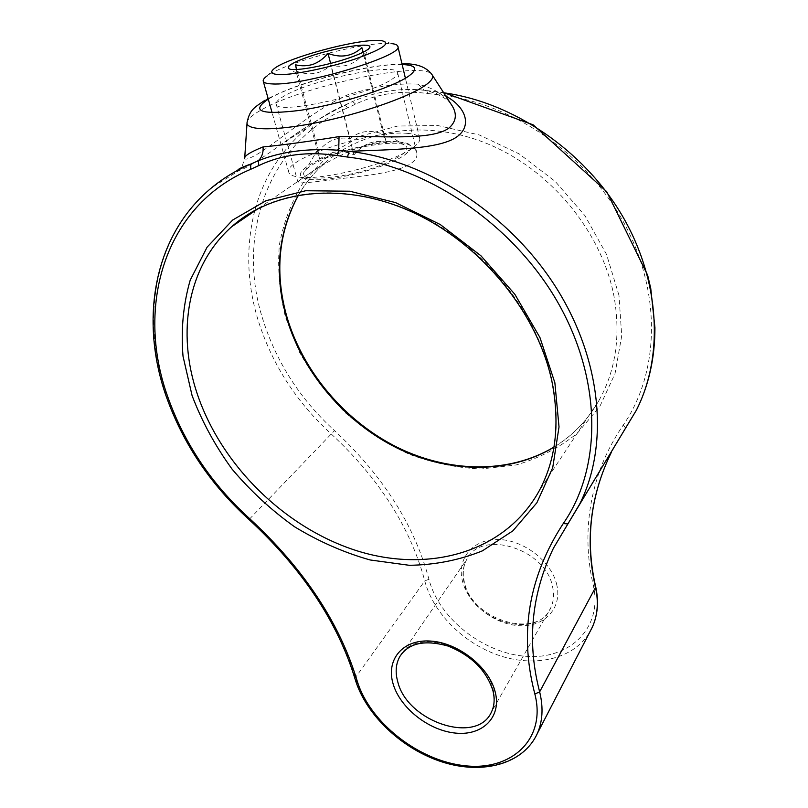 <?xml version="1.0" encoding="UTF-8"?>
<svg xmlns="http://www.w3.org/2000/svg" width="808" height="808" viewBox="0 0 808 808"><rect width="100%" height="100%" fill="white"/><g stroke="black" fill="none" stroke-linecap="round" stroke-linejoin="round"><path stroke-width="0.61" stroke-dasharray="4.04 3.03" d="M391.729 79.386C396.041 76.629 398.011 74.387 397.627 72.669C396.92 61.903 310.787 79.942 284.133 96.051C278.396 99.344 275.75 102.01 276.195 104.07C274.993 115.261 368.357 95.566 391.729 79.386M411.868 162.822C415.948 159.57 417.584 156.197 416.766 152.712C414.413 142.966 393.264 137.602 368.63 144.541C344.026 151.278 318.867 167.034 306.05 175.71C300.566 179.396 297.899 181.709 298.061 182.638C300.041 183.537 315.504 182.063 344.45 178.204C371.539 175.235 400.859 171.437 411.868 162.822M418.14 84.173L424.018 90.183C440.643 93.354 450.268 102.04 450.814 103.808L450.803 103.808C444.107 94.546 433.219 88.001 418.14 84.173C398.354 82.941 374.841 86.507 347.612 94.859C313.322 110.272 279.538 140.42 258.984 153.237C249.844 158.57 245.087 160.287 244.693 158.388L242.188 166.196L239.289 170.417C245.511 168.822 260.651 159.358 284.689 141.996L284.699 141.996C302.818 128.563 322.816 116.291 344.703 105.181L348.076 107.656L355.661 104.111C377.366 93.607 401.374 90.062 427.674 93.496L426.735 90.557L419.625 89.749C396.253 88.335 373.892 92.263 352.551 101.525L344.703 105.181C331.189 111.09 318.938 118.513 307.929 127.452C281.396 149.652 263.711 177.285 254.863 210.343M427.674 93.496L436.936 94.637L435.865 91.678L445.864 96.142M237.744 170.286L239.289 170.417L211.837 187.597C153.591 235.461 140.329 319.544 166.701 394.9C183.517 442.461 211.231 483.74 249.823 518.736L334.512 430.624C300.212 399.364 276.255 362.075 262.651 318.766C236.38 236.481 266.791 142.349 348.076 107.656M355.661 104.111L352.551 101.525C351.44 101.121 349.793 98.899 347.612 94.859M419.625 89.749L443.713 92.789M419.675 89.749L443.562 92.567M350.086 138.764C359.308 130.835 370.397 129.341 383.376 134.3L386.174 142.137C380.396 140.895 374.619 141.279 368.862 143.299C363.206 145.763 358.237 149.632 353.965 154.904C340.734 149.662 329.331 151.116 319.746 159.267L317.887 149.258L318.665 150.985C322.816 145.925 327.644 142.218 333.169 139.855C338.784 137.916 344.42 137.562 350.086 138.764L330.603 63.418M328.27 157.176C316.595 161.812 308.989 166.175 305.474 170.266C292.688 183.264 347.47 179.315 384.527 163.741C404.828 154.984 411.353 148.652 404.111 144.753C393.789 140.077 354.439 146.662 328.27 157.176M296.486 69.488L296.94 73.437L295.93 70.942C309.151 76.124 320.756 74.225 330.765 65.216C336.956 66.751 343.016 66.569 348.965 64.68C354.783 62.347 359.853 58.56 364.176 53.338L364.58 56.005L363.196 52.217M401.142 142.178C384.537 140.632 350.399 147.43 326.24 156.934C301.879 166.408 292.405 176.972 308.141 179.245L309.929 179.457C331.007 182.254 387.598 167.62 404.667 154.954C414.251 147.814 413.07 143.551 401.142 142.178M407.757 133.401C373.68 129.522 283.042 158.722 288.789 172.296C289.446 174.558 292.476 176.104 297.869 176.912L299.97 177.164C324.654 180.447 392.274 162.953 412.262 148.117C417.786 144.268 420.271 141.047 419.685 138.451C418.897 135.694 414.918 134.007 407.757 133.401M381.376 40.602L392.052 43.672L386.123 43.42C357.58 43.258 283.376 63.489 267.014 76.002L274.851 68.145M386.174 142.137L364.176 53.338M353.965 154.904L330.765 65.216M319.746 159.267L295.93 70.942M318.665 150.985L296.728 69.478M383.376 134.3L363.034 52.288M298.384 195.122C305.424 183.022 314.261 172.296 324.897 162.923C365.236 127.381 431.745 118.746 492.991 146.147C554.177 173.518 602.707 234.835 614.141 297.102C620.706 335.562 615.858 369.65 599.607 399.354L538.997 491.193C556.025 459.772 560.419 423.018 552.197 380.942C539.29 319.766 493.637 257.57 434.351 222.937C374.983 188.375 307.545 183.931 260.216 207.545M537.33 733.492C523.927 763.449 483.527 774.003 443.319 761.126C403.051 748.319 366.691 714.201 355.702 678.69L355.389 677.639C338.098 620.807 302.909 567.842 249.823 518.736L249.016 519.514M402.142 653.177L467.014 559.025C463.136 565.782 462.287 573.599 464.479 582.497C471.983 620.423 538.017 639.643 550.561 608.222C536.502 640.592 471.983 621.12 464.257 583.427C461.984 574.347 462.903 566.216 467.014 559.025C481.76 528.957 545.925 548.975 552.591 586.84C554.318 594.728 553.642 601.859 550.561 608.222L491.537 711.828C494.688 705.253 495.213 697.759 493.122 689.355C485.255 651.379 420.726 626.321 402.303 652.975M618.968 295.334L606.545 254.429L584.891 215.595L555.167 181.346L519.19 153.894L479.255 134.946L437.936 125.563L397.758 126.018L361.055 135.916L329.725 154.257L305.161 179.618C292.385 199.435 283.79 221.129 279.396 244.683C277.407 268.771 279.447 292.961 285.497 317.261L299.546 352.339C312.141 374.659 327.563 394.961 345.824 413.231C365.388 430.018 386.648 443.744 409.585 454.389C433.128 463.055 456.964 467.923 481.103 468.994L516.221 464.933C538.734 458.419 559.065 447.885 577.225 433.341L599.809 406.515L615.06 373.508L621.726 335.805L618.968 295.334M599.011 472.7C586.79 508.818 584.679 545.4 592.648 582.437L593.537 586.467C602.505 628.068 569.569 659.621 526.634 656.359C483.78 653.672 439.592 619.049 429.189 580.225L428.937 579.275C414.474 525.24 383.002 475.69 334.512 430.624M593.314 585.467L595.658 586.659M355.055 678.983L355.389 677.639L424.776 580.922L425.038 581.911C433.906 614.231 465.075 644.592 500.909 656.056C536.694 667.549 574.094 658.5 589.668 632.29M254.702 210.989C245.743 246.793 246.884 283.234 258.136 320.321C272.054 364.368 296.455 402.293 331.351 434.088C379.265 478.609 410.413 527.553 424.776 580.922L428.937 579.275M556.833 585.073C551.783 561.56 523.756 539.805 498.233 539.502C472.63 538.845 456.439 558.894 462.54 581.497C468.286 604.101 494.334 624.463 519.18 625.695C544.097 627.26 562.267 608.606 556.833 585.073M247.026 123.159L247.086 122.26C247.824 119.039 252.136 115.18 260.024 110.666C300.101 86.597 422.392 60.287 431.906 74.467L432.391 75.225M402.152 64.519C372.65 63.175 296.788 82.537 269.781 98.273L268.286 99.142M553.965 447.076C573.054 435.472 588.264 419.564 599.607 399.354C588.234 419.584 573.013 435.532 553.945 447.198M567.933 523.867L625.412 428.695M553.47 548.137L612.504 450.066M613.989 447.279L623.645 431.29M436.936 94.637C510.393 101.555 586.578 153.469 624.382 223.654C662.237 293.92 659.025 373.427 623.322 424.937C613.221 439.734 605.283 455.156 599.536 471.205M623.322 424.937L625.574 428.099M258.318 208.514L324.897 162.923C314.302 172.286 305.505 183.002 298.516 195.092M416.766 152.712L397.627 72.669M284.689 141.996L307.929 127.452C319.029 118.453 331.371 110.989 344.976 105.06L349.601 102.929C323.281 115.948 301.647 128.967 284.699 141.996M244.723 157.863L244.693 158.388M298.061 182.638L276.195 104.07M402 63.893C384.073 64.478 362.671 67.852 337.805 74.023C312.797 80.689 294.051 85.759 268.115 98.525M267.317 98.95L264.873 100.333M317.887 149.258L305.474 170.266M296.94 73.437L289.375 68.973M288.789 172.296L272.094 112.716M419.685 138.451L405.404 78.245M404.667 154.954L412.262 148.117M309.929 179.457L299.97 177.164M364.58 56.005L369.084 48.359M383.144 132.451L404.111 144.753"/><path stroke-width="1.21" d="M244.693 158.388C244.279 155.863 250.409 152.035 263.075 146.915C279.719 145.45 307.777 141.653 339.047 136.613C382.891 135.714 432.068 140.844 449.167 127.896C456.793 120.948 457.338 112.918 450.814 103.808L432.391 75.225M445.864 96.142C466.297 107.01 473.518 127.401 454.298 138.511C434.664 149.389 391.981 149.531 349.167 151.338L347.43 157.035L337.199 155.56C307.969 151.207 281.82 154.56 258.732 165.62L250.611 169.347L250.793 164.054C242.178 167.094 237.825 169.175 237.744 170.286M339.047 136.613L338.704 150.258L349.167 151.338C426.866 160.196 509.868 214.201 556.247 287.789C602.637 361.489 608.919 446.097 579.639 504.152L553.47 548.137C531.805 593.284 526.937 640.128 538.845 688.679L539.916 692.991C543.42 708.06 542.552 721.554 537.33 733.492L592.405 627.008C597.516 615.464 598.627 602.637 595.749 588.517L594.86 584.477C585.073 538.976 590.638 494.789 611.545 451.924C590.779 494.516 585.265 538.441 595.001 583.679L595.516 587.466L539.643 691.87L534.856 694.001L534.038 690.769C519.372 631.715 529.109 575.983 563.237 523.574C601.122 469.438 602.899 382.8 558.884 304.293C514.949 225.876 428.513 166.317 347.43 157.035M250.611 169.347C163.438 205.787 135.694 307.404 167.65 396.486C184.234 443.39 211.575 484.123 249.672 518.675L249.016 519.514C210.534 484.618 182.881 443.441 166.074 395.981C139.612 320.544 152.964 235.845 211.837 187.597C223.362 178.083 236.35 170.236 250.793 164.054L258.388 160.711C281.154 151.561 307.919 148.076 338.704 150.258L337.199 155.56M258.732 165.62L258.388 160.711C261.903 157.257 263.459 152.662 263.075 146.915M330.603 63.418L328.008 53.379C323.826 58.408 318.897 62.034 313.221 64.276C307.434 66.094 301.515 66.266 295.465 64.792L296.486 69.488M307.707 57.095C291.728 62.862 285.618 66.822 289.375 68.973C295.102 71.629 328.896 65.256 351.036 57.216C360.812 53.702 366.822 50.742 369.084 48.359C376.387 41.097 335.35 47.157 307.707 57.095M267.014 76.002C264.155 78.063 262.893 79.77 263.236 81.123C263.721 82.759 266.65 83.699 272.033 83.911C302.566 86.254 404.879 55.388 397.829 46.309C397.475 44.965 395.546 44.087 392.052 43.672M376.397 40.41C352.318 40.329 288.496 57.711 274.851 68.145C269.498 72.084 271.003 74.225 279.366 74.578C293.759 75.033 329.129 67.801 355.52 58.883C383.204 48.924 391.829 42.834 381.376 40.602L376.397 40.41M296.728 69.478L295.465 64.792M363.034 52.288L361.883 47.652C352.268 56.378 340.976 58.287 328.008 53.379M363.196 52.217L361.883 47.652M260.216 207.545C249.682 212.807 240.178 219.2 231.704 226.725C187.214 266.024 176.538 332.704 197.213 393.799C221.412 465.751 285.093 527.957 356.762 550.733C428.22 573.327 504.697 552.914 538.997 491.193C555.813 460.166 560.146 423.675 551.975 381.719C537.785 313.615 482.103 244.43 413.706 212.757C345.218 181.012 273.225 189.314 231.704 226.725L258.318 208.514M192.092 395.617L183.012 356.207C180.851 329.755 183.254 304.394 190.213 280.134L207.121 247.127L232.643 220.049L265.973 200.717L305.666 190.738L349.692 191.213L395.506 202.586L440.219 224.503L480.891 255.742L514.847 294.284L539.956 337.562L554.864 382.729L559.025 426.947L552.722 467.66L536.865 502.798L512.868 530.856L482.406 550.854C459.52 560.116 435.148 564.933 409.272 565.297L370.114 559.964C343.945 552.561 318.776 541.501 294.607 526.796C271.417 510.262 250.581 491.042 232.098 469.155C215.292 446.056 201.95 421.544 192.092 395.617M249.672 518.675C303.636 568.6 339.38 622.402 356.914 680.094L357.217 681.104C369.832 722.463 418.403 760.813 464.711 765.711C511.111 771.216 546.036 739.613 535.118 695.082L534.856 694.001M249.016 519.514L249.016 519.514C302.414 568.943 337.764 622.099 355.055 678.983L356.914 680.094M402.303 652.975L399.95 656.349C395.779 663.762 395.061 672.296 397.809 681.952C407.353 721.918 477.245 745.279 491.537 711.828C494.446 705.818 494.9 698.728 492.9 690.557C486.376 670.408 471.458 655.581 448.147 646.077C424.816 639.552 408.757 642.976 399.95 656.349L402.142 653.177M393.132 683.932C385.759 659.813 402.485 639.259 430.23 641.047C457.863 642.461 489.002 666.812 495.193 691.941C501.788 717.11 482.629 735.926 455.692 733.109C428.836 730.644 400.122 708.03 393.132 683.932M553.945 447.198C508.676 474.508 448.41 473.266 396.678 447.834C345.006 422.059 303.162 373.336 286.739 318.453C273.922 274.074 277.811 232.967 298.384 195.122M589.668 632.29L592.405 627.008C597.657 615.14 598.819 602.051 595.89 587.719L595.658 586.659M402 63.893C416.13 63.236 426.099 66.751 431.906 74.467C434.118 77.184 431.634 81.002 424.452 85.921C407.283 97.647 360.136 113.958 317.322 122.563C274.417 131.239 245.137 130.563 247.086 122.26C249.955 109.757 253.621 107.939 264.873 100.333M268.286 99.142C250.187 111.403 260.883 115.13 300.374 110.322C338.461 104.596 390.284 88.325 407.535 76.932C418.615 69.276 416.817 65.135 402.152 64.519M612.504 450.066L613.989 447.279M623.645 431.29L636.411 410.151C663.732 356.399 660.429 280.931 622.231 215.655C583.982 150.49 513.282 102.263 443.713 92.789M599.536 471.205L599.011 472.7M254.863 210.343L254.702 210.989M625.574 428.099L625.412 428.695M553.47 548.137L567.903 523.907L563.237 523.574M355.055 678.983L355.379 680.033C366.458 715.706 402.626 749.481 442.703 762.126C482.639 774.801 523.311 764.328 537.33 733.492M298.516 195.092C278.215 232.613 274.437 273.478 287.153 317.696C303.545 372.538 345.38 421.352 397.041 447.218C448.753 472.761 508.929 474.084 553.965 447.076M567.903 523.907L636.411 410.151C648.774 385.567 654.945 358.075 654.935 327.674L650.753 288.466L647.673 275.265L606.727 191.668L533.129 124.816L443.562 92.567M247.026 123.159L244.723 157.863M268.115 98.525L267.317 98.95M272.094 112.716L263.236 81.123M405.404 78.245L397.829 46.309"/></g></svg>
